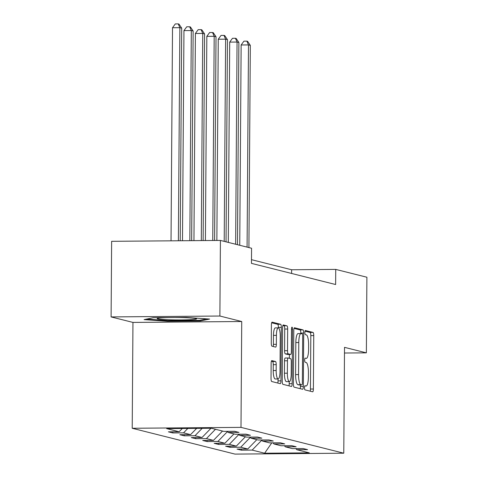 <?xml version="1.0" encoding="UTF-8"?>
<svg xmlns="http://www.w3.org/2000/svg" width="478" height="478" viewBox="0 0 478 478"><rect width="100%" height="100%" fill="white"/><g stroke="black" fill="none" stroke-linecap="round" stroke-linejoin="round"><path stroke-width="0.72" d="M304.504 387.676A2.079 0.502 89.5 0 0 304.994 389.881L312.642 391.799A2.976 0.717 89.5 0 0 312.684 391.805A2.976 0.717 89.5 0 0 313.383 389.014L313.753 335.58A2.976 0.717 89.5 0 0 313.054 332.425L305.406 330.507A2.079 0.502 89.5 0 0 305.376 330.501A2.079 0.502 89.5 0 0 304.892 332.455A2.079 0.502 89.5 0 0 305.382 334.66L306.368 334.911A9.518 2.3 89.5 0 1 308.603 344.991L308.573 349.442A9.518 2.3 89.5 0 1 306.35 358.38A9.518 2.3 89.5 0 1 306.207 358.363L305.215 358.118A2.079 0.502 89.5 0 0 305.185 358.112A2.079 0.502 89.5 0 0 304.695 360.065A2.079 0.502 89.5 0 0 305.185 362.27L306.177 362.521A9.518 2.3 89.5 0 1 308.412 372.595L308.382 377.052A9.518 2.3 89.5 0 1 306.159 385.991A9.518 2.3 89.5 0 1 306.01 385.973L305.024 385.722A2.079 0.502 89.5 0 0 304.994 385.722A2.079 0.502 89.5 0 0 304.504 387.676M271.874 360.591A2.976 0.717 89.5 0 0 271.833 360.585A2.976 0.717 89.5 0 0 271.134 363.382L271.032 378.373A2.976 0.717 89.5 0 0 271.731 381.522L280.222 383.655A2.976 0.717 89.5 0 0 280.263 383.661A2.976 0.717 89.5 0 0 280.962 380.864L281.333 327.43A2.976 0.717 89.5 0 0 280.634 324.281L272.143 322.148A2.976 0.717 89.5 0 0 272.096 322.142A2.976 0.717 89.5 0 0 271.402 324.932L271.277 343.043A2.976 0.717 89.5 0 0 271.976 346.192L275.609 347.106A2.976 0.717 89.5 0 0 275.657 347.112A2.976 0.717 89.5 0 0 276.35 344.321L276.415 335.341A7.959 1.924 89.5 0 1 278.274 327.866A7.959 1.924 89.5 0 1 280.263 336.309L280.018 371.484A7.959 1.924 89.5 0 1 278.16 378.958A7.959 1.924 89.5 0 1 276.165 370.516L276.206 364.654A2.976 0.717 89.5 0 0 275.507 361.505L271.785 360.591M241.731 321.521L219.886 316.03L220.412 240.422L111.631 241.318L111.105 316.926L132.956 322.417L132.215 428.27L240.996 427.374L241.731 321.521L132.956 322.417M344.477 353.021L366.369 352.842L344.519 347.351L343.778 453.204L240.996 427.374M366.369 352.842L366.895 277.228L335.735 269.401L291.634 269.765L251.494 259.674M220.412 240.422L251.571 248.249L251.464 263.372L335.628 284.524L335.735 269.401M293.408 383.995A2.976 0.717 89.5 0 0 294.107 387.144L302.604 389.277A2.976 0.717 89.5 0 0 302.646 389.283A2.976 0.717 89.5 0 0 303.339 386.493L303.715 333.052A2.976 0.717 89.5 0 0 303.016 329.904L294.526 327.771A2.976 0.717 89.5 0 0 294.478 327.765A2.976 0.717 89.5 0 0 293.785 330.561L293.408 383.995M291.413 386.469L282.922 384.33A2.976 0.717 89.5 0 1 282.223 381.181L282.594 327.747A2.976 0.717 89.5 0 1 283.287 324.956A2.976 0.717 89.5 0 1 283.334 324.956L286.967 325.871A2.976 0.717 89.5 0 1 287.666 329.019L287.517 350.691A2.976 0.717 89.5 0 0 288.216 353.845L290.624 354.449A2.976 0.717 89.5 0 0 290.672 354.455A2.976 0.717 89.5 0 0 291.365 351.659L291.52 329.097A2.079 0.502 89.5 0 1 292.01 327.143A2.079 0.502 89.5 0 1 292.53 329.354L292.154 383.679A2.976 0.717 89.5 0 1 291.455 386.469A2.976 0.717 89.5 0 1 291.413 386.469M132.215 428.27L235.003 454.1L343.778 453.204M172.809 432.943L183.54 432.853L190.579 434.622L179.847 434.711L184.245 435.817L194.976 435.727L202.015 437.495L191.284 437.585L195.687 438.69L206.418 438.601L213.451 440.369L202.72 440.459L207.123 441.564L217.854 441.475L224.893 443.243L214.162 443.333L218.56 444.438L229.291 444.349L236.329 446.117L225.598 446.207L229.996 447.312L240.727 447.223L247.765 448.991L237.034 449.081L241.432 450.186L252.163 450.097L264.627 453.228L309.314 452.857L296.85 449.726L307.581 449.637L303.183 448.531L292.452 448.621L285.414 446.852L296.145 446.763L291.747 445.657L281.016 445.747L273.978 443.978L284.709 443.889L280.311 442.789L269.58 442.873L262.541 441.104L273.273 441.021L268.875 439.915L258.144 439.999L251.105 438.23L261.836 438.147L257.433 437.041L246.702 437.125L239.669 435.356L250.4 435.273L245.997 434.167L235.266 434.251L228.227 432.482L238.958 432.399L234.561 431.293L223.829 431.377L211.366 428.246L166.679 428.617L179.142 431.748L168.411 431.837L172.809 432.943L172.821 431.801M187.824 428.443L183.54 432.853M196.655 428.366L190.579 434.622M228.227 432.482L227.128 431.353M202.17 428.324L194.976 435.727M210.995 428.252L202.015 437.495M239.669 435.356L238.564 434.227M215.47 429.28L206.418 438.601M222.509 431.048L213.451 440.369M251.105 438.23L250 437.101M227.409 431.64L217.854 441.475M233.945 433.922L224.893 443.243M262.541 441.104L261.436 439.975M238.845 434.514L229.291 444.349M245.381 436.796L236.329 446.117M273.978 443.978L272.878 442.849M250.281 437.388L240.727 447.223M256.817 439.67L247.765 448.991M285.414 446.852L284.314 445.723M261.717 440.262L252.163 450.097M271.773 442.855L264.627 453.228M296.85 449.726L295.751 448.597M219.886 316.03L111.105 316.926M182.309 428.485L179.142 431.748M291.61 273.464L291.634 269.765M241.438 449.045L241.432 450.186M230.002 446.171L229.996 447.312M218.566 443.297L218.56 444.438M207.129 440.423L207.123 441.564M195.693 437.549L195.687 438.69M184.257 434.675L184.245 435.817M153.402 317.691L144.099 319.603L167.551 321.246L200.312 320.977L209.621 319.065L186.163 317.422L153.402 317.691M200.318 320.17L200.312 320.977M167.557 320.565L167.551 321.246M310.186 391.183A2.976 0.717 89.5 0 0 310.443 389.038L310.814 335.604A2.976 0.717 89.5 0 0 310.114 332.449L305.012 331.17M300.77 333.584L300.776 333.076A2.976 0.717 89.5 0 0 300.076 329.928L294.036 328.41M300.148 388.662A2.976 0.717 89.5 0 0 300.399 386.517L300.411 384.939M301.839 384.921A2.079 0.502 89.5 0 0 301.869 384.927A2.079 0.502 89.5 0 0 302.359 382.974L302.682 336.07A2.079 0.502 89.5 0 0 302.198 333.865L301.152 333.602A9.518 2.3 89.5 0 0 301.009 333.584A9.518 2.3 89.5 0 0 298.78 342.523L298.559 374.585A9.518 2.3 89.5 0 0 300.793 384.659L301.839 384.921L298.899 384.945A2.079 0.502 89.5 0 0 298.929 384.951A2.079 0.502 89.5 0 0 298.959 384.945M298.212 333.626A9.518 2.3 89.5 0 0 298.069 333.608A9.518 2.3 89.5 0 0 295.84 342.547L298.78 342.523M298.899 384.945L297.854 384.682A9.518 2.3 89.5 0 1 295.619 374.609L295.84 342.547M282.845 325.602L286.967 325.871M287.774 354.473A2.976 0.717 89.5 0 1 287.732 354.479A2.976 0.717 89.5 0 1 287.684 354.473L285.276 353.869A2.976 0.717 89.5 0 1 284.577 350.715L284.727 329.043A2.976 0.717 89.5 0 0 284.028 325.894M289.417 354.467L289.387 358.303M289.226 381.623L289.214 383.703L292.154 383.679M287.356 373.181A7.959 1.924 89.5 0 0 289.351 381.617A7.959 1.924 89.5 0 0 291.21 374.149L291.293 361.756A2.976 0.717 89.5 0 0 290.594 358.602L288.186 357.998A2.976 0.717 89.5 0 0 288.138 357.992A2.976 0.717 89.5 0 0 287.445 360.788L287.356 373.181L284.416 373.204A7.959 1.924 89.5 0 0 286.412 381.647L289.351 381.617M288.097 357.998L285.247 358.022A2.976 0.717 89.5 0 0 285.199 358.016A2.976 0.717 89.5 0 0 284.506 360.812L287.445 360.788M284.416 373.204L284.506 360.812M288.957 385.848A2.976 0.717 89.5 0 0 289.214 383.703M278.16 378.958L275.22 378.982A7.959 1.924 89.5 0 1 273.225 370.54L273.267 364.678A2.976 0.717 89.5 0 0 272.568 361.529L271.39 361.231M278.274 327.866L275.334 327.89A7.959 1.924 89.5 0 0 273.476 335.365L276.415 335.341M273.159 346.49A2.976 0.717 89.5 0 0 273.41 344.345L273.476 335.365M278.393 327.878L278.393 327.454A2.976 0.717 89.5 0 0 277.694 324.305L271.659 322.787M277.766 383.039A2.976 0.717 89.5 0 0 278.023 380.888L278.035 378.958M248.913 247.58L250.323 45.38L248.488 44.92L241.139 44.98L239.741 245.28M241.139 44.98L243.923 41.168L246.863 41.144L248.488 44.92L247.078 247.12M246.863 41.144L247.598 41.329L250.323 45.38M170.317 317.553A19.694 1.201 -179.6 0 0 157.28 318.468A19.694 1.201 -179.6 0 0 157.752 318.886A19.694 1.201 -179.6 0 0 180.29 319.937A19.694 1.201 -179.6 0 0 196.446 318.742A19.694 1.201 -179.6 0 0 195.974 318.575A19.694 1.201 -179.6 0 0 173.92 317.523M206.699 318.862L199.589 320.32L167.85 320.583L146.585 319.095M237.476 244.706L238.886 42.506L237.052 42.046L229.703 42.106L228.305 242.406M229.703 42.106L232.487 38.294L235.427 38.27L237.052 42.046L235.642 244.246M235.427 38.27L236.156 38.455L238.886 42.506M226.04 241.832L227.45 39.632L225.616 39.172L218.267 39.232L216.863 240.452M218.267 39.232L221.051 35.42L223.991 35.396L225.616 39.172L224.206 241.372M223.991 35.396L224.72 35.581L227.45 39.632M214.592 240.47L216.014 36.758L214.18 36.298L206.831 36.358L205.403 240.548M206.831 36.358L209.609 32.546L212.549 32.522L214.18 36.298L212.752 240.482M212.549 32.522L213.284 32.707L216.014 36.758M203.132 240.565L204.572 33.884L202.744 33.424L195.394 33.484L193.949 240.637M195.394 33.484L198.173 29.672L201.113 29.648L202.744 33.424L201.298 240.577M201.113 29.648L201.847 29.833L204.572 33.884M191.672 240.661L193.136 31.01L191.308 30.55L183.952 30.61L182.488 240.733M183.952 30.61L186.737 26.798L189.676 26.774L191.308 30.55L189.838 240.673M189.676 26.774L190.411 26.959L193.136 31.01M180.218 240.751L181.7 28.136L179.865 27.676L172.516 27.736L171.028 240.828M172.516 27.736L175.301 23.924L178.24 23.9L179.865 27.676L178.378 240.769M178.24 23.9L178.975 24.085L181.7 28.136M304.749 385.985L306.01 385.973M310.114 332.449L313.054 332.425M310.814 335.604L313.753 335.58M310.443 389.038L313.383 389.014M300.076 329.928L303.016 329.904M300.776 333.076L303.715 333.052M300.399 386.517L303.339 386.493M295.619 374.609L298.559 374.585M297.854 384.682L300.793 384.659M284.727 329.043L287.666 329.019M284.577 350.715L287.517 350.691M285.276 353.869L288.216 353.845M287.684 354.473L290.624 354.449M291.52 329.36L292.53 329.354M272.568 361.529L275.507 361.505M273.267 364.678L276.206 364.654M273.225 370.54L276.165 370.516M273.41 344.345L276.35 344.321M277.694 324.305L280.634 324.281M278.393 327.454L281.333 327.43M278.023 380.888L280.962 380.864M304.743 386.003L306.159 385.991M298.929 384.951L301.869 384.927M298.069 333.608L301.009 333.584M287.732 354.479L290.672 354.455M285.199 358.016L288.138 357.992"/></g></svg>
